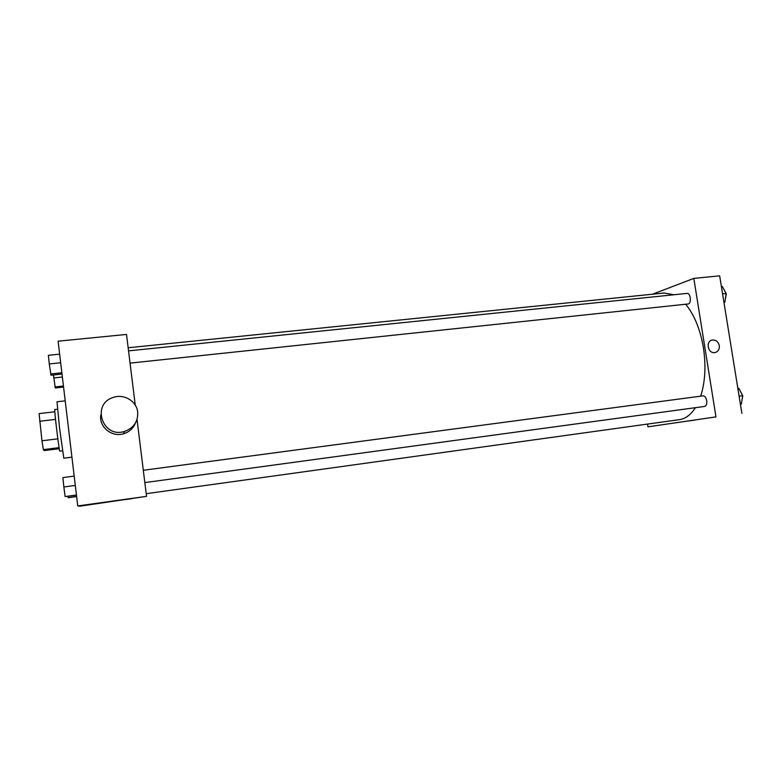 <?xml version="1.0" encoding="UTF-8"?>
<svg xmlns="http://www.w3.org/2000/svg" width="782" height="782" viewBox="0 0 782 782"><rect width="100%" height="100%" fill="white"/><g stroke="black" fill="none" stroke-linecap="round" stroke-linejoin="round"><path stroke-width="1.17" d="M59.256 448.712L44.212 450.588L43.333 449.621L41.964 440.784L39.1 413.6L54.828 411.782M59.09 447.656L43.333 449.621M55.532 419.416L39.667 421.283M57.839 438.839L41.964 440.784M62.482 450.813L59.774 451.126C59.1 451.028 53.997 408.409 54.789 409.553L57.477 409.24M65.209 400.834L57.008 401.762L59.53 428.008L63.801 458.193L71.934 457.157M77.75 505.944L146.537 496.355L79.999 506.159L77.75 505.944L58.093 341.187L126.508 334.432L135.257 405.144M132.031 498.623L124.964 499.649L132.031 498.623M146.537 496.355L137.026 419.445M135.462 422.974C133.272 428.38 129.304 431.977 123.566 433.756C111.728 437.568 98.649 426.737 100.819 414.822M137.7 412.104C138.14 421.625 133.722 428.067 124.446 431.449C102.667 438.575 91.093 404.353 112.97 397.539C123.693 393.375 136.664 401.068 137.7 412.104M685.687 304.247C694.348 314.872 700.261 329.369 703.409 347.726C706.107 365.82 705.208 381.968 700.692 396.161M695.413 407.686C690.848 414.783 685.511 418.771 679.411 419.651L146.205 493.686M128.15 347.765L664.162 293.025L673.898 294.765M130.056 363.122L688.033 303.993C691.679 303.875 690.682 292.771 687.085 293.406L128.541 350.874M143.311 470.265L703.106 395.848C704.846 395.917 706.048 397.52 706.713 400.638C707.055 403.923 706.371 405.858 704.66 406.425L144.836 482.592M647.545 424.079L647.975 426.835L715.97 416.894L693.82 278.392L652.501 294.218M715.97 416.894L647.975 426.835M691.601 420.511L682.403 421.83L691.601 420.511M741.874 413.277L719.665 275.841L693.82 278.392M712.226 340.062L712.226 340.062C715.882 339.75 718.238 341.607 719.303 345.624C719.596 349.271 718.208 351.577 715.119 352.535C708.14 354.275 705.129 341.265 712.226 340.062C715.882 339.75 718.238 341.607 719.303 345.624C719.596 349.271 718.199 351.577 715.11 352.535M694.641 420.1L682.275 421.84M723.956 302.429L724.875 302.126L726.136 293.494L722.363 286.583L721.415 286.671M724.875 302.126L723.927 302.233M726.136 293.494L722.578 293.866M724.269 290.073L726.312 293.973L725.276 299.379M741.356 404.04L740.398 404.177L741.356 404.04L742.675 395.721L738.804 388.292L737.856 388.419M742.675 395.721L739.107 396.2M740.446 391.43L742.783 395.79L741.874 400.775M62.013 374.06L51.016 375.243L49.266 363.953L48.376 355.302L59.637 354.158M61.856 372.779L50.595 373.982M60.664 362.76L49.266 363.953M63.567 387.061L55.287 387.97L53.45 374.979M63.44 386.005L54.936 386.934M62.364 377.012L53.753 377.941M76.47 495.153L65.141 496.56L63.86 486.971L62.892 477.597L74.192 476.101M76.45 495.016L65.141 496.56M75.307 485.436L63.86 486.971M76.636 496.58L68.327 497.723L67.917 496.326M76.626 496.472L68.093 497.635M123.566 433.756L124.446 431.449"/></g></svg>
